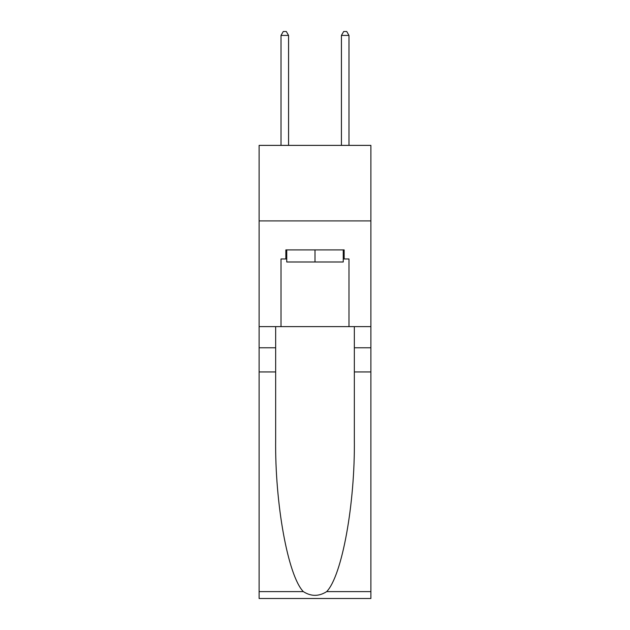 <?xml version="1.0" encoding="UTF-8"?>
<svg xmlns="http://www.w3.org/2000/svg" width="630" height="630" viewBox="0 0 630 630"><rect width="100%" height="100%" fill="white"/><g stroke="black" fill="none" stroke-linecap="round" stroke-linejoin="round"><path stroke-width="0.94" d="M370.881 220.902L370.881 145.38L259.119 145.38L259.119 220.902L370.881 220.902L370.881 326.631L348.981 326.631L348.981 258.962L344.153 258.962L344.153 249.905L285.847 249.905L285.847 258.962L286.752 258.962M343.248 249.905L343.248 261.986L286.752 261.986L286.752 249.905M315 249.905L315 261.986M326.686 591.609L370.881 591.609L370.881 598.5L259.119 598.5L259.119 371.944L275.656 371.944L275.656 439.299C274.853 503.677 287.91 575.599 303.314 591.609C311.094 596.578 318.89 596.578 326.686 591.609C342.09 575.599 355.147 503.677 354.343 439.299L354.343 326.631M354.343 371.944L370.881 371.944L370.881 326.631M259.119 371.944L259.119 220.902M275.656 326.631L275.656 371.944M370.881 591.609L370.881 371.944M259.119 326.631L281.019 326.631L281.019 258.962L285.847 258.962M281.019 326.631L348.981 326.631M343.248 258.962L344.153 258.962M288.572 145.38L288.572 35.43L281.019 35.43L281.019 145.38M281.019 35.43L283.28 31.5L286.303 31.5L288.572 35.43M348.981 145.38L348.981 35.43L341.428 35.43L341.428 145.38M341.428 35.43L343.697 31.5L346.72 31.5L348.981 35.43M354.343 347.776L370.881 347.776M275.656 347.776L259.119 347.776M259.119 591.609L303.314 591.609"/></g></svg>
